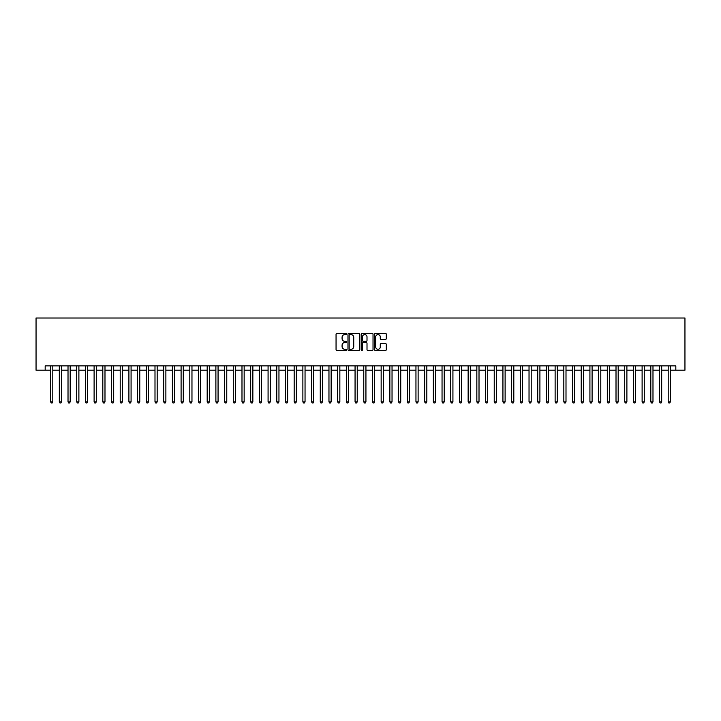 <?xml version="1.0" encoding="UTF-8"?>
<svg xmlns="http://www.w3.org/2000/svg" width="721" height="721" viewBox="0 0 721 721"><rect width="100%" height="100%" fill="white"/><g stroke="black" fill="none" stroke-linecap="round" stroke-linejoin="round"><path stroke-width="1.08" d="M346.585 333.985A0.595 0.595 0 0 0 345.981 333.39L336.914 333.39A0.856 0.856 0 0 0 336.058 334.247L336.058 349.613A0.856 0.856 0 0 0 336.914 350.469L345.981 350.469A0.595 0.595 0 0 0 346.585 349.865A0.595 0.595 0 0 0 345.981 349.27L344.809 349.27A2.731 2.731 0 0 1 342.078 346.54L342.078 345.26A2.731 2.731 0 0 1 344.809 342.529L345.981 342.529A0.595 0.595 0 0 0 346.585 341.925A0.595 0.595 0 0 0 345.981 341.33L344.809 341.33A2.731 2.731 0 0 1 342.078 338.6L342.078 337.32A2.731 2.731 0 0 1 344.809 334.589L345.981 334.589A0.595 0.595 0 0 0 346.585 333.985M385.456 339.411A0.856 0.856 0 0 0 386.303 338.555L386.303 334.247A0.856 0.856 0 0 0 385.456 333.39L375.38 333.39A0.856 0.856 0 0 0 374.523 334.247L374.523 349.613A0.856 0.856 0 0 0 375.38 350.469L385.456 350.469A0.856 0.856 0 0 0 386.303 349.613L386.303 344.404A0.856 0.856 0 0 0 385.456 343.547L381.139 343.547A0.856 0.856 0 0 0 380.282 344.404L380.282 346.99A2.28 2.28 0 0 1 378.002 349.27A2.28 2.28 0 0 1 375.722 346.99L375.722 336.869A2.28 2.28 0 0 1 378.002 334.589A2.28 2.28 0 0 1 380.282 336.869L380.282 338.555A0.856 0.856 0 0 0 381.139 339.411L385.456 339.411M45.18 370.197L45.18 365.853L675.82 365.853L675.82 370.197L684.95 370.197L684.95 318.006L36.05 318.006L36.05 370.197L50.623 370.197M359.752 334.247A0.856 0.856 0 0 0 358.896 333.39L348.82 333.39A0.856 0.856 0 0 0 347.973 334.247L347.973 349.613A0.856 0.856 0 0 0 348.82 350.469L358.896 350.469A0.856 0.856 0 0 0 359.752 349.613L359.752 334.247M362.104 333.39L372.18 333.39A0.856 0.856 0 0 1 373.027 334.247L373.027 349.613A0.856 0.856 0 0 1 372.18 350.469L367.863 350.469A0.856 0.856 0 0 1 367.007 349.613L367.007 343.376A0.856 0.856 0 0 0 366.16 342.529L363.294 342.529A0.856 0.856 0 0 0 362.447 343.376L362.447 349.865A0.595 0.595 0 0 1 361.843 350.469A0.595 0.595 0 0 1 361.248 349.865L361.248 334.247A0.856 0.856 0 0 1 362.104 333.39M52.795 370.197L59.32 370.197M61.492 370.197L68.017 370.197M70.189 370.197L76.714 370.197M78.886 370.197L85.411 370.197M87.583 370.197L94.109 370.197M96.29 370.197L102.815 370.197M104.987 370.197L111.512 370.197M113.684 370.197L120.209 370.197M122.381 370.197L128.906 370.197M131.078 370.197L137.603 370.197M139.775 370.197L146.3 370.197M148.481 370.197L154.997 370.197M157.178 370.197L163.703 370.197M165.875 370.197L172.4 370.197M174.572 370.197L181.097 370.197M183.269 370.197L189.794 370.197M191.966 370.197L198.491 370.197M200.663 370.197L207.188 370.197M209.369 370.197L215.885 370.197M218.066 370.197L224.591 370.197M226.764 370.197L233.289 370.197M235.461 370.197L241.986 370.197M244.158 370.197L250.683 370.197M252.855 370.197L259.38 370.197M261.552 370.197L268.077 370.197M270.258 370.197L276.774 370.197M278.955 370.197L285.48 370.197M287.652 370.197L294.177 370.197M296.349 370.197L302.874 370.197M305.046 370.197L311.571 370.197M313.743 370.197L320.268 370.197M322.44 370.197L328.965 370.197M331.146 370.197L337.662 370.197M339.843 370.197L346.368 370.197M348.54 370.197L355.065 370.197M357.237 370.197L363.763 370.197M365.935 370.197L372.46 370.197M374.632 370.197L381.157 370.197M383.338 370.197L389.854 370.197M392.035 370.197L398.56 370.197M400.732 370.197L407.257 370.197M409.429 370.197L415.954 370.197M418.126 370.197L424.651 370.197M426.823 370.197L433.348 370.197M435.52 370.197L442.045 370.197M444.226 370.197L450.742 370.197M452.923 370.197L459.448 370.197M461.62 370.197L468.145 370.197M470.317 370.197L476.842 370.197M479.014 370.197L485.539 370.197M487.711 370.197L494.236 370.197M496.408 370.197L502.934 370.197M505.115 370.197L511.631 370.197M513.812 370.197L520.337 370.197M522.509 370.197L529.034 370.197M531.206 370.197L537.731 370.197M539.903 370.197L546.428 370.197M548.6 370.197L555.125 370.197M557.297 370.197L563.822 370.197M566.003 370.197L572.519 370.197M574.7 370.197L581.225 370.197M583.397 370.197L589.922 370.197M592.094 370.197L598.619 370.197M600.791 370.197L607.316 370.197M609.488 370.197L616.013 370.197M618.185 370.197L624.71 370.197M626.891 370.197L633.417 370.197M635.589 370.197L642.114 370.197M644.286 370.197L650.811 370.197M652.983 370.197L659.508 370.197M661.68 370.197L668.205 370.197M670.377 370.197L675.82 370.197M349.766 334.589A0.595 0.595 0 0 0 349.162 335.184L349.162 348.676A0.595 0.595 0 0 0 349.766 349.27L351.001 349.27A2.731 2.731 0 0 0 353.732 346.54L353.732 337.32A2.731 2.731 0 0 0 351.001 334.589L349.766 334.589M367.007 336.914A2.28 2.28 0 0 0 364.727 334.625A2.28 2.28 0 0 0 362.447 336.914L362.447 340.474A0.856 0.856 0 0 0 363.294 341.33L366.16 341.33A0.856 0.856 0 0 0 367.007 340.474L367.007 336.914M52.795 365.853L52.795 401.858L50.623 401.858L50.623 365.853M52.795 401.858L52.146 402.994L51.272 402.994L50.623 401.858M61.492 365.853L61.492 401.858L59.32 401.858L59.32 365.853M61.492 401.858L60.843 402.994L59.969 402.994L59.32 401.858M70.189 365.853L70.189 401.858L68.017 401.858L68.017 365.853M70.189 401.858L69.54 402.994L68.666 402.994L68.017 401.858M78.886 365.853L78.886 401.858L76.714 401.858L76.714 365.853M78.886 401.858L78.238 402.994L77.363 402.994L76.714 401.858M87.583 365.853L87.583 401.858L85.411 401.858L85.411 365.853M87.583 401.858L86.935 402.994L86.069 402.994L85.411 401.858M96.29 365.853L96.29 401.858L94.109 401.858L94.109 365.853M96.29 401.858L95.632 402.994L94.766 402.994L94.109 401.858M104.987 365.853L104.987 401.858L102.815 401.858L102.815 365.853M104.987 401.858L104.329 402.994L103.463 402.994L102.815 401.858M113.684 365.853L113.684 401.858L111.512 401.858L111.512 365.853M113.684 401.858L113.035 402.994L112.161 402.994L111.512 401.858M122.381 365.853L122.381 401.858L120.209 401.858L120.209 365.853M122.381 401.858L121.732 402.994L120.858 402.994L120.209 401.858M131.078 365.853L131.078 401.858L128.906 401.858L128.906 365.853M131.078 401.858L130.429 402.994L129.555 402.994L128.906 401.858M139.775 365.853L139.775 401.858L137.603 401.858L137.603 365.853M139.775 401.858L139.126 402.994L138.252 402.994L137.603 401.858M148.481 365.853L148.481 401.858L146.3 401.858L146.3 365.853M148.481 401.858L147.823 402.994L146.958 402.994L146.3 401.858M157.178 365.853L157.178 401.858L154.997 401.858L154.997 365.853M157.178 401.858L156.52 402.994L155.655 402.994L154.997 401.858M165.875 365.853L165.875 401.858L163.703 401.858L163.703 365.853M165.875 401.858L165.217 402.994L164.352 402.994L163.703 401.858M174.572 365.853L174.572 401.858L172.4 401.858L172.4 365.853M174.572 401.858L173.923 402.994L173.049 402.994L172.4 401.858M183.269 365.853L183.269 401.858L181.097 401.858L181.097 365.853M183.269 401.858L182.62 402.994L181.746 402.994L181.097 401.858M191.966 365.853L191.966 401.858L189.794 401.858L189.794 365.853M191.966 401.858L191.317 402.994L190.443 402.994L189.794 401.858M200.663 365.853L200.663 401.858L198.491 401.858L198.491 365.853M200.663 401.858L200.014 402.994L199.149 402.994L198.491 401.858M209.369 365.853L209.369 401.858L207.188 401.858L207.188 365.853M209.369 401.858L208.711 402.994L207.846 402.994L207.188 401.858M218.066 365.853L218.066 401.858L215.885 401.858L215.885 365.853M218.066 401.858L217.409 402.994L216.543 402.994L215.885 401.858M226.764 365.853L226.764 401.858L224.591 401.858L224.591 365.853M226.764 401.858L226.106 402.994L225.24 402.994L224.591 401.858M235.461 365.853L235.461 401.858L233.289 401.858L233.289 365.853M235.461 401.858L234.812 402.994L233.937 402.994L233.289 401.858M244.158 365.853L244.158 401.858L241.986 401.858L241.986 365.853M244.158 401.858L243.509 402.994L242.635 402.994L241.986 401.858M252.855 365.853L252.855 401.858L250.683 401.858L250.683 365.853M252.855 401.858L252.206 402.994L251.332 402.994L250.683 401.858M261.552 365.853L261.552 401.858L259.38 401.858L259.38 365.853M261.552 401.858L260.903 402.994L260.038 402.994L259.38 401.858M270.258 365.853L270.258 401.858L268.077 401.858L268.077 365.853M270.258 401.858L269.6 402.994L268.735 402.994L268.077 401.858M278.955 365.853L278.955 401.858L276.774 401.858L276.774 365.853M278.955 401.858L278.297 402.994L277.432 402.994L276.774 401.858M287.652 365.853L287.652 401.858L285.48 401.858L285.48 365.853M287.652 401.858L287.003 402.994L286.129 402.994L285.48 401.858M296.349 365.853L296.349 401.858L294.177 401.858L294.177 365.853M296.349 401.858L295.7 402.994L294.826 402.994L294.177 401.858M305.046 365.853L305.046 401.858L302.874 401.858L302.874 365.853M305.046 401.858L304.397 402.994L303.523 402.994L302.874 401.858M313.743 365.853L313.743 401.858L311.571 401.858L311.571 365.853M313.743 401.858L313.094 402.994L312.22 402.994L311.571 401.858M322.44 365.853L322.44 401.858L320.268 401.858L320.268 365.853M322.44 401.858L321.791 402.994L320.926 402.994L320.268 401.858M331.146 365.853L331.146 401.858L328.965 401.858L328.965 365.853M331.146 401.858L330.488 402.994L329.623 402.994L328.965 401.858M339.843 365.853L339.843 401.858L337.662 401.858L337.662 365.853M339.843 401.858L339.185 402.994L338.32 402.994L337.662 401.858M348.54 365.853L348.54 401.858L346.368 401.858L346.368 365.853M348.54 401.858L347.892 402.994L347.017 402.994L346.368 401.858M357.237 365.853L357.237 401.858L355.065 401.858L355.065 365.853M357.237 401.858L356.589 402.994L355.714 402.994L355.065 401.858M365.935 365.853L365.935 401.858L363.763 401.858L363.763 365.853M365.935 401.858L365.286 402.994L364.411 402.994L363.763 401.858M374.632 365.853L374.632 401.858L372.46 401.858L372.46 365.853M374.632 401.858L373.983 402.994L373.108 402.994L372.46 401.858M383.338 365.853L383.338 401.858L381.157 401.858L381.157 365.853M383.338 401.858L382.68 402.994L381.815 402.994L381.157 401.858M392.035 365.853L392.035 401.858L389.854 401.858L389.854 365.853M392.035 401.858L391.377 402.994L390.512 402.994L389.854 401.858M400.732 365.853L400.732 401.858L398.56 401.858L398.56 365.853M400.732 401.858L400.074 402.994L399.209 402.994L398.56 401.858M409.429 365.853L409.429 401.858L407.257 401.858L407.257 365.853M409.429 401.858L408.78 402.994L407.906 402.994L407.257 401.858M418.126 365.853L418.126 401.858L415.954 401.858L415.954 365.853M418.126 401.858L417.477 402.994L416.603 402.994L415.954 401.858M426.823 365.853L426.823 401.858L424.651 401.858L424.651 365.853M426.823 401.858L426.174 402.994L425.3 402.994L424.651 401.858M435.52 365.853L435.52 401.858L433.348 401.858L433.348 365.853M435.52 401.858L434.871 402.994L433.997 402.994L433.348 401.858M444.226 365.853L444.226 401.858L442.045 401.858L442.045 365.853M444.226 401.858L443.568 402.994L442.703 402.994L442.045 401.858M452.923 365.853L452.923 401.858L450.742 401.858L450.742 365.853M452.923 401.858L452.265 402.994L451.4 402.994L450.742 401.858M461.62 365.853L461.62 401.858L459.448 401.858L459.448 365.853M461.62 401.858L460.962 402.994L460.097 402.994L459.448 401.858M470.317 365.853L470.317 401.858L468.145 401.858L468.145 365.853M470.317 401.858L469.668 402.994L468.794 402.994L468.145 401.858M479.014 365.853L479.014 401.858L476.842 401.858L476.842 365.853M479.014 401.858L478.365 402.994L477.491 402.994L476.842 401.858M487.711 365.853L487.711 401.858L485.539 401.858L485.539 365.853M487.711 401.858L487.063 402.994L486.188 402.994L485.539 401.858M496.408 365.853L496.408 401.858L494.236 401.858L494.236 365.853M496.408 401.858L495.76 402.994L494.894 402.994L494.236 401.858M505.115 365.853L505.115 401.858L502.934 401.858L502.934 365.853M505.115 401.858L504.457 402.994L503.591 402.994L502.934 401.858M513.812 365.853L513.812 401.858L511.631 401.858L511.631 365.853M513.812 401.858L513.154 402.994L512.289 402.994L511.631 401.858M522.509 365.853L522.509 401.858L520.337 401.858L520.337 365.853M522.509 401.858L521.851 402.994L520.986 402.994L520.337 401.858M531.206 365.853L531.206 401.858L529.034 401.858L529.034 365.853M531.206 401.858L530.557 402.994L529.683 402.994L529.034 401.858M539.903 365.853L539.903 401.858L537.731 401.858L537.731 365.853M539.903 401.858L539.254 402.994L538.38 402.994L537.731 401.858M548.6 365.853L548.6 401.858L546.428 401.858L546.428 365.853M548.6 401.858L547.951 402.994L547.077 402.994L546.428 401.858M557.297 365.853L557.297 401.858L555.125 401.858L555.125 365.853M557.297 401.858L556.648 402.994L555.783 402.994L555.125 401.858M566.003 365.853L566.003 401.858L563.822 401.858L563.822 365.853M566.003 401.858L565.345 402.994L564.48 402.994L563.822 401.858M574.7 365.853L574.7 401.858L572.519 401.858L572.519 365.853M574.7 401.858L574.042 402.994L573.177 402.994L572.519 401.858M583.397 365.853L583.397 401.858L581.225 401.858L581.225 365.853M583.397 401.858L582.748 402.994L581.874 402.994L581.225 401.858M592.094 365.853L592.094 401.858L589.922 401.858L589.922 365.853M592.094 401.858L591.445 402.994L590.571 402.994L589.922 401.858M600.791 365.853L600.791 401.858L598.619 401.858L598.619 365.853M600.791 401.858L600.142 402.994L599.268 402.994L598.619 401.858M609.488 365.853L609.488 401.858L607.316 401.858L607.316 365.853M609.488 401.858L608.839 402.994L607.965 402.994L607.316 401.858M618.185 365.853L618.185 401.858L616.013 401.858L616.013 365.853M618.185 401.858L617.537 402.994L616.671 402.994L616.013 401.858M626.891 365.853L626.891 401.858L624.71 401.858L624.71 365.853M626.891 401.858L626.234 402.994L625.368 402.994L624.71 401.858M635.589 365.853L635.589 401.858L633.417 401.858L633.417 365.853M635.589 401.858L634.931 402.994L634.065 402.994L633.417 401.858M644.286 365.853L644.286 401.858L642.114 401.858L642.114 365.853M644.286 401.858L643.637 402.994L642.762 402.994L642.114 401.858M652.983 365.853L652.983 401.858L650.811 401.858L650.811 365.853M652.983 401.858L652.334 402.994L651.46 402.994L650.811 401.858M661.68 365.853L661.68 401.858L659.508 401.858L659.508 365.853M661.68 401.858L661.031 402.994L660.157 402.994L659.508 401.858M670.377 365.853L670.377 401.858L668.205 401.858L668.205 365.853M670.377 401.858L669.728 402.994L668.854 402.994L668.205 401.858"/></g></svg>
